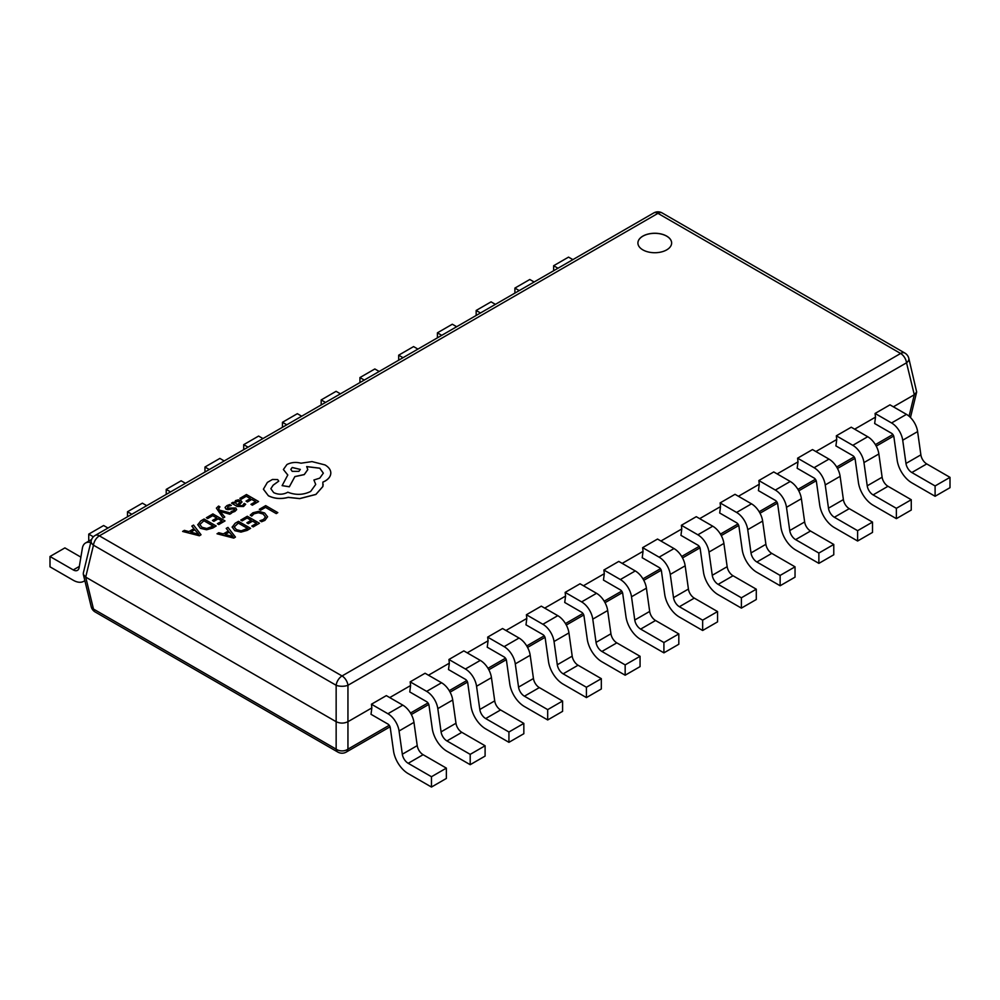 <?xml version="1.0" encoding="UTF-8"?>
<svg xmlns="http://www.w3.org/2000/svg" width="1000" height="1000" viewBox="0 0 1000 1000"><rect width="100%" height="100%" fill="white"/><g stroke="black" fill="none" stroke-linecap="round" stroke-linejoin="round"><path stroke-width="1.5" d="M666.7 236.112A16.863 9.738 0 0 0 648.325 234A16.863 9.738 0 0 0 637.913 243A16.863 9.738 0 0 0 642.85 249.875A16.863 9.738 0 0 0 661.225 251.988A16.863 9.738 0 0 0 671.637 243A16.863 9.738 0 0 0 666.7 236.112M671.637 243.025A16.863 9.738 0 0 0 666.7 236.175A16.863 9.738 0 0 0 648.35 234.062A16.863 9.738 0 0 0 637.913 243.025M653.737 212.95A8.425 4.862 60 0 1 657.95 213.363L99.375 535.85L342.05 675.962L900.625 353.475L657.95 213.363A8.425 4.862 -60 0 1 662.163 212.95A8.425 8.425 0 0 0 653.737 212.95L95.162 535.438A8.425 8.425 0 0 0 91.188 540.737L83.325 573.038L83.325 574.362L85.7 577.112L336.15 721.7C340.087 723.55 344.025 723.55 347.95 721.7L371.85 707.913L371.012 714.3L387.912 724.062A3.375 1.95 60 0 1 390.262 727.688L393.525 750.938A21.075 12.163 -120 0 0 408.2 773.625L431.463 787.05L431.463 776.725L446.362 768.125L423.1 754.7A8.425 4.862 -120 0 1 417.225 745.625L413.963 722.375A16.012 9.25 60 0 0 402.812 705.138L386.337 695.625L371.438 704.225L387.912 713.737A16.012 9.25 60 0 1 399.062 730.987L402.325 754.225A8.425 4.862 -120 0 0 408.2 763.3L431.463 776.725M893.375 406.812L914.3 394.738L916.675 391.987L908.812 358.363A8.425 8.425 0 0 0 904.837 353.05L662.163 212.95M854.638 429.175L875.5 417.137L874.663 423.525L891.562 433.288A3.375 1.95 60 0 1 893.9 436.912L897.163 460.163A21.075 12.163 -120 0 0 911.838 482.85L935.1 496.275L935.1 485.95L950 477.35L926.737 463.925A8.425 4.862 -120 0 1 920.875 454.85L917.613 431.6A16.012 9.25 60 0 0 906.462 414.363L889.975 404.85L875.075 413.45L891.562 422.962A16.012 9.25 60 0 1 902.712 440.213L905.975 463.45A8.425 4.862 -120 0 0 911.838 472.525L935.1 485.95M815.9 451.538L836.75 439.5L835.913 445.9L852.812 455.65A3.375 1.95 60 0 1 855.163 459.288L858.425 482.525A21.075 12.163 -120 0 0 873.1 505.213L896.363 518.65L896.363 508.325L911.263 499.725L888 486.287A8.425 4.862 -120 0 1 882.125 477.212L878.863 453.975A16.012 9.25 60 0 0 867.712 436.725L851.237 427.212L836.338 435.812L852.812 445.325A16.012 9.25 60 0 1 863.962 462.575L867.225 485.812A8.425 4.862 -120 0 0 873.1 494.9L896.363 508.325M777.15 473.913L798.012 461.863L797.175 468.263L814.075 478.025A3.375 1.95 60 0 1 816.425 481.65L819.688 504.9A21.075 12.163 -120 0 0 834.362 527.587L857.613 541.013L857.613 530.688L872.513 522.087L849.262 508.663A8.425 4.862 -120 0 1 843.388 499.588L840.125 476.337A16.012 9.25 60 0 0 828.975 459.1L812.5 449.575L797.6 458.188L814.075 467.7A16.012 9.25 60 0 1 825.225 484.938L828.487 508.188A8.425 4.862 -120 0 0 834.362 517.263L857.613 530.688M738.413 496.275L759.275 484.237L758.438 490.637L775.337 500.387A3.375 1.95 60 0 1 777.675 504.025L780.938 527.263A21.075 12.163 -120 0 0 795.612 549.95L818.875 563.375L818.875 553.062L833.775 544.45L810.512 531.025A8.425 4.862 -120 0 1 804.65 521.95L801.388 498.713A16.012 9.25 60 0 0 790.238 481.463L773.75 471.95L758.85 480.55L775.337 490.062A16.012 9.25 60 0 1 786.488 507.312L789.75 530.55A8.425 4.862 -120 0 0 795.612 539.625L818.875 553.062M699.675 518.65L720.525 506.6L719.688 513L736.587 522.75A3.375 1.95 60 0 1 738.938 526.388L742.2 549.625A21.075 12.163 -120 0 0 756.875 572.325L780.138 585.75L780.138 575.425L795.037 566.825L771.775 553.387A8.425 4.862 -120 0 1 765.9 544.312L762.638 521.075A16.012 9.25 60 0 0 751.488 503.825L735.013 494.312L720.113 502.912L736.587 512.438A16.012 9.25 60 0 1 747.738 529.675L751 552.925A8.425 4.862 -120 0 0 756.875 562L780.138 575.425M660.925 541.013L681.787 528.962L680.95 535.363L697.85 545.125A3.375 1.95 60 0 1 700.2 548.75L703.462 572A21.075 12.163 -120 0 0 718.138 594.688L741.388 608.112L741.388 597.788L756.287 589.188L733.037 575.763A8.425 4.862 -120 0 1 727.163 566.688L723.9 543.438A16.012 9.25 60 0 0 712.75 526.2L696.275 516.688L681.375 525.288L697.85 534.8A16.012 9.25 60 0 1 709 552.05L712.262 575.288A8.425 4.862 -120 0 0 718.138 584.362L741.388 597.788M622.188 563.375L643.05 551.337L642.212 557.737L659.112 567.487A3.375 1.95 60 0 1 661.45 571.125L664.712 594.362A21.075 12.163 -120 0 0 679.388 617.05L702.65 630.487L702.65 620.163L717.55 611.562L694.287 598.125A8.425 4.862 -120 0 1 688.425 589.05L685.163 565.812A16.012 9.25 60 0 0 674.013 548.562L657.525 539.05L642.625 547.65L659.112 557.163A16.012 9.25 60 0 1 670.263 574.412L673.525 597.65A8.425 4.862 -120 0 0 679.388 606.725L702.65 620.163M583.45 585.75L604.3 573.7L603.462 580.1L620.363 589.862A3.375 1.95 60 0 1 622.712 593.488L625.975 616.737A21.075 12.163 -120 0 0 640.65 639.425L663.913 652.85L663.913 642.525L678.812 633.925L655.55 620.5A8.425 4.862 -120 0 1 649.675 611.425L646.413 588.175A16.012 9.25 60 0 0 635.262 570.938L618.787 561.413L603.888 570.025L620.363 579.538A16.012 9.25 60 0 1 631.512 596.775L634.775 620.025A8.425 4.862 -120 0 0 640.65 629.1L663.913 642.525M544.7 608.112L565.562 596.075L564.725 602.475L581.625 612.225A3.375 1.95 60 0 1 583.975 615.85L587.238 639.1A21.075 12.163 -120 0 0 601.912 661.787L625.163 675.212L625.163 664.9L640.062 656.287L616.812 642.862A8.425 4.862 -120 0 1 610.938 633.787L607.675 610.538A16.012 9.25 60 0 0 596.525 593.3L580.05 583.787L565.15 592.388L581.625 601.9A16.012 9.25 60 0 1 592.775 619.15L596.038 642.387A8.425 4.862 -120 0 0 601.912 651.462L625.163 664.9M505.962 630.487L526.825 618.438L525.988 624.837L542.888 634.587A3.375 1.95 60 0 1 545.225 638.225L548.488 661.462A21.075 12.163 -120 0 0 563.162 684.163L586.425 697.588L586.425 687.262L601.325 678.662L578.062 665.225A8.425 4.862 -120 0 1 572.2 656.15L568.938 632.913A16.012 9.25 60 0 0 557.788 615.662L541.3 606.15L526.4 614.75L542.888 624.275A16.012 9.25 60 0 1 554.038 641.513L557.3 664.762A8.425 4.862 -120 0 0 563.162 673.838L586.425 687.262M467.212 652.85L488.075 640.8L487.238 647.2L504.137 656.963A3.375 1.95 60 0 1 506.488 660.588L509.75 683.838A21.075 12.163 -120 0 0 524.425 706.525L547.688 719.95L547.688 709.625L562.587 701.025L539.325 687.6A8.425 4.862 -120 0 1 533.45 678.525L530.188 655.275A16.012 9.25 60 0 0 519.038 638.038L502.562 628.525L487.663 637.125L504.137 646.637A16.012 9.25 60 0 1 515.288 663.875L518.55 687.125A8.425 4.862 -120 0 0 524.425 696.2L547.688 709.625M428.475 675.212L449.338 663.175L448.5 669.575L465.4 679.325A3.375 1.95 60 0 1 467.75 682.962L471.012 706.2A21.075 12.163 -120 0 0 485.688 728.888L508.938 742.325L508.938 732L523.837 723.388L500.588 709.963A8.425 4.862 -120 0 1 494.712 700.888L491.45 677.65A16.012 9.25 60 0 0 480.3 660.4L463.825 650.888L448.925 659.488L465.4 669A16.012 9.25 60 0 1 476.55 686.25L479.812 709.488A8.425 4.862 -120 0 0 485.688 718.562L508.938 732M389.738 697.588L410.6 685.537L409.762 691.938L426.662 701.7A3.375 1.95 60 0 1 429 705.325L432.262 728.562A21.075 12.163 -120 0 0 446.938 751.263L470.2 764.688L470.2 754.362L485.1 745.763L461.838 732.337A8.425 4.862 -120 0 1 455.975 723.25L452.713 700.013A16.012 9.25 60 0 0 441.562 682.763L425.075 673.25L410.175 681.862L426.662 691.375A16.012 9.25 60 0 1 437.812 708.612L441.075 731.862A8.425 4.862 -120 0 0 446.938 740.938L470.2 754.362M371.85 707.913L371.438 704.225M410.6 685.537L410.175 681.862M449.338 663.175L448.925 659.488M488.075 640.8L487.663 637.125M526.825 618.438L526.4 614.75M565.562 596.075L565.15 592.388M604.3 573.7L603.888 570.025M643.05 551.337L642.625 547.65M681.787 528.962L681.375 525.288M720.525 506.6L720.113 502.912M759.275 484.237L758.85 480.55M798.012 461.863L797.6 458.188M836.75 439.5L836.338 435.812M875.5 417.137L875.075 413.45M80.887 557.125L64.9 547.9L50 556.5L73.263 569.925L79.325 566.425M84.838 580.562A21.075 12.163 60 0 1 83.8 581.287A21.075 12.163 60 0 1 73.263 580.25L50 566.825L50 556.5M90.738 542.575A16.012 9.25 -120 0 0 85.538 542.987A16.012 9.25 -120 0 0 82.387 548.15L79.125 567.625A8.425 4.862 60 0 1 77.475 570.35A8.425 4.862 60 0 1 73.263 569.925M107.975 528.038L103.637 525.525L88.737 534.125L93.375 536.812M88.737 541.138L88.737 534.125M146.725 505.662L142.387 503.162L127.487 511.763L131.825 514.263M127.487 516.775L127.487 511.763M185.463 483.3L181.125 480.788L166.225 489.4L170.562 491.9M166.225 494.4L166.225 489.4M224.2 460.925L219.862 458.425L204.963 467.025L209.3 469.538M204.963 472.038L204.963 467.025M262.95 438.562L258.612 436.062L243.713 444.663L248.05 447.163M243.713 449.675L243.713 444.663M301.688 416.2L297.35 413.688L282.45 422.3L286.788 424.8M282.45 427.3L282.45 422.3M340.425 393.825L336.087 391.325L321.188 399.925L325.525 402.438M321.188 404.938L321.188 399.925M379.175 371.463L374.837 368.963L359.938 377.562L364.275 380.062M359.938 382.575L359.938 377.562M417.912 349.1L413.575 346.587L398.675 355.188L403.013 357.7M398.675 360.2L398.675 355.188M456.662 326.725L452.312 324.225L437.413 332.825L441.75 335.325M437.413 337.837L437.413 332.825M495.4 304.363L491.062 301.85L476.163 310.462L480.5 312.962M476.163 315.462L476.163 310.462M534.138 281.988L529.8 279.488L514.9 288.087L519.237 290.6M514.9 293.1L514.9 288.087M572.888 259.625L568.538 257.125L553.638 265.725L557.975 268.225M553.638 270.738L553.638 265.725M431.463 787.05L446.362 778.45L446.362 768.125M470.2 764.688L485.1 756.087L485.1 745.763M508.938 742.325L523.837 733.713L523.837 723.388M547.688 719.95L562.587 711.35L562.587 701.025M586.425 697.588L601.325 688.988L601.325 678.662M625.163 675.212L640.062 666.612L640.062 656.287M663.913 652.85L678.812 644.25L678.812 633.925M702.65 630.487L717.55 621.875L717.55 611.562M741.388 608.112L756.287 599.513L756.287 589.188M780.138 585.75L795.037 577.15L795.037 566.825M818.875 563.375L833.775 554.775L833.775 544.45M857.613 541.013L872.513 532.413L872.513 522.087M896.363 518.65L911.263 510.037L911.263 499.725M935.1 496.275L950 487.675L950 477.35M91.188 540.737A8.425 4.775 13.7 0 0 93.475 545.188L85.7 577.112L93.475 609.038L336.15 749.15A8.425 4.862 -60 0 0 337.837 752.075A8.425 8.425 0 0 0 346.262 752.075A8.425 4.862 60 0 0 347.95 749.15A8.425 6.112 180 0 1 336.15 749.15L336.15 685.288A8.425 3.438 -0 0 0 347.95 685.288L347.95 749.15L389.25 725.3M337.837 752.075L95.162 611.975A8.425 4.862 -60 0 1 93.475 609.038A8.425 4.775 166.3 0 1 91.188 606.663L83.325 574.362M909.062 416.213L914.3 394.738L906.525 362.8A8.425 4.775 -13.7 0 0 908.812 358.363M259.3 509.325L260.675 510.188L265.512 507.4L276.25 513.6L277.812 512.625L265.688 505.625L259.3 509.325L260.675 510.188M260.675 510.112L265.512 507.4M265.512 507.325L276.25 513.6M276.25 513.525L277.812 512.625M252.875 512.788L250.225 515.138L251.725 516.075L254.05 513.8L258.438 512.737L263.087 514.038L265.462 516.95L263.5 519.5L259.925 520.737L261.562 521.75L264.925 520.375L267.587 516.775L264.637 512.975L258.7 511.337L252.875 512.788M250.225 515.138L251.725 516.075M251.725 516L254.05 513.725L258.438 512.663L263.087 513.975L265.45 516.888M259.925 520.737L261.562 521.75M261.562 521.675L264.925 520.3L267.587 516.7M240.775 520.013L242.162 520.812L247.113 517.95L251.2 520.3L246.863 522.8L248.25 523.6L252.587 521.1L256.462 523.337L251.788 526.05L253.175 526.85L259.425 523.25L247.3 516.25L240.775 520.075L242.162 520.875L247.113 518.013L251.137 520.337M246.863 522.8L248.25 523.675L252.587 521.175L256.4 523.375M251.788 526.05L253.175 526.912L259.425 523.25M232.15 526.95L234.838 530.625L240.963 532.05L250.613 528.325L238.487 521.337L235.15 523.263L232.138 527.2M234.213 526.925L236.438 529.65L241.188 530.85L247.65 528.425L238.312 523.038L234.213 526.95L238.312 523.1L247.587 528.462M232.15 527.025L234.838 530.688L240.963 532.112L247.15 530.4L250.613 528.325M217.037 533.713L233.775 538.05L235.45 537.087L227.95 527.413L226.225 528.413L228.375 531L223.325 533.913L218.775 532.712L217.037 533.787L233.775 538.112L235.45 537.087M229.25 532.075L225.175 534.425L233.088 536.663L229.25 532.075L225.263 534.45M226.225 528.413L228.337 531.025M233.125 536.712L229.25 532.15M239.938 498.288L241.325 499.087L246.275 496.225L250.35 498.587L246.025 501.087L247.413 501.887L251.737 499.387L255.625 501.625L250.938 504.325L252.338 505.125L258.587 501.525L246.462 494.525L239.938 498.363L241.325 499.162L246.275 496.3L250.3 498.612M246.025 501.087L247.413 501.95L251.737 499.45L255.562 501.662M250.938 504.325L252.338 505.2L258.587 501.525M243.512 506.45L245.688 504.263L244.213 503.413L242.425 505.662L238.55 505.45L242.013 501.975L240.8 500.462L238.225 499.837L235.538 500.6L234.387 503.038L233.05 502.275L231.525 503.15L237.1 506.362L243.512 506.525L245.688 504.263M234.25 502.287L234.425 503.013M240.087 502.3L237.938 501.1L236.388 501.538L235.45 502.9L237.387 504.775L240.087 502.3L239.387 501.425L236.388 501.613L235.45 502.975M231.525 503.15L237.1 506.425L243.512 506.525M234.25 502.362L234.4 503.038M238.6 505.475L242.013 502.038M240.087 502.362L239.387 501.5M231.35 505.412L229.775 504.513L226.925 505.575L225.087 507.425L225.975 509.075L234.363 508.975L233.863 510.6L231.038 511.512L232.512 512.362L234.95 511.4L236.663 509.613L235.787 507.987L227.387 508.088L228.012 506.375L231.35 505.412L228.012 506.438L227.387 508.15M225.087 507.5L225.975 509.137L227.925 509.675L233.225 508.762L234.737 509.787M234.363 509.038L234.737 509.725M231.038 511.512L232.512 512.425L236.663 509.688M219.925 506.838L218.575 506.062L216.388 508.125L223.188 518.025L224.762 517.05L220.125 511.388L229.8 514.212L231.488 513.237L219.462 510.138L218.55 508.837L218.888 507.238L219.925 506.838L218.55 508.913M223.188 517.962L224.762 517.05M220.125 511.388L221.025 511.763M221.025 511.688L229.8 514.212M229.8 514.15L231.488 513.162M218.55 508.837L218.888 507.312M216.388 508.125L223.188 518.025M206.375 517.675L207.75 518.475L212.712 515.612L216.788 517.962L212.45 520.462L213.837 521.263L218.175 518.763L222.05 521L217.375 523.713L218.762 524.513L225.012 520.913L212.887 513.913L206.375 517.737L207.75 518.538L212.712 515.675L216.725 518M212.45 520.462L213.837 521.337L218.175 518.837L221.988 521.038M217.375 523.713L218.762 524.575L225.012 520.913M197.738 524.612L200.425 528.275L206.55 529.712L216.2 525.988L204.075 519L200.75 520.925L197.738 524.788M213.188 526.125L203.9 520.763L199.8 524.525L202.025 527.3L206.775 528.513L213.238 526.087L203.9 520.7L199.8 524.612M197.738 524.688L200.425 528.35L206.55 529.775L212.75 528.062L216.2 525.988M182.638 531.375L199.375 535.712L201.038 534.75L193.538 525.075L191.812 526.075L193.962 528.663L188.912 531.575L184.363 530.375L182.638 531.45L199.375 535.775L201.038 534.75M194.838 529.738L190.763 532.087L198.675 534.325L194.838 529.738L190.85 532.112M191.812 526.075L193.925 528.688M198.713 534.375L194.838 529.812M268.412 495.737C274.413 498.7 281.025 499.237 288.238 497.325L299.7 498.575L315.9 494.387L322.875 486.488L322.875 482.1L325.037 481.062C328.812 478.825 330.737 476.125 330.812 472.95C330.737 469.85 328.812 467.188 325.037 464.938L312.025 461.6L300.988 463.2C295.912 461.875 291.238 462.325 286.938 464.538L283.387 469.513L287.8 474.988L282.113 485.637L289.35 486.725L294.875 476.575L304.262 474.538L307.8 469.562L306.675 466.575L319.775 468.175L323.338 473.15L319.775 478.125L313.913 480.012L315.712 484.45L310.637 491.463C303.288 495.037 295.675 495.288 287.8 492.2L287.113 492.6C282.638 494.738 278.15 494.738 273.663 492.6L270.85 488.7L273.15 485.138L278.738 481.112L277.638 479.562L272.462 479.462L267.375 482.4L263.412 489.162L268.412 495.8C274.413 498.775 281.025 499.3 288.238 497.4L299.7 498.638L315.9 494.462L322.875 486.55L323.175 484.5M263.412 489.237L268.412 495.8M292.2 467.475L290.812 469.412L292.2 471.35L298.925 471.35L300.312 469.412L292.2 467.475L290.812 469.438M270.85 488.738L273.15 485.213L278.738 481.175M313.913 480.012L315.712 484.475M306.675 466.65L319.775 468.237L323.338 473.175M282.113 485.637L289.35 486.8L294.875 476.65L304.262 474.613L307.8 469.625M283.387 469.513L287.8 475.062M322.875 482.175L325.037 481.125C328.812 478.9 330.737 476.188 330.812 473.013L330.812 473.013M300.312 469.438L292.2 467.537M410.5 713.037L427.987 702.938M449.237 690.675L466.737 680.575M487.975 668.3L505.475 658.2M526.725 645.938L544.212 635.837M565.462 623.575L582.962 613.462M604.2 601.2L621.7 591.1M642.95 578.837L660.438 568.737M681.688 556.462L699.188 546.362M720.425 534.1L737.925 524M759.175 511.737L776.663 501.637M797.913 489.363L815.413 479.263M836.65 467L854.15 456.9M875.4 444.625L892.887 434.525M904.837 353.05A8.425 4.862 -60 0 0 900.625 353.475A8.425 4.862 60 0 1 906.525 362.8L347.95 685.288A8.425 4.862 60 0 0 342.05 675.962A8.425 4.862 -60 0 0 336.15 685.288L93.475 545.188A8.425 4.862 -60 0 1 99.375 535.85A8.425 4.862 60 0 0 95.162 535.438M408.2 763.3L423.1 754.7M387.912 713.737L402.812 705.138M399.062 730.987L413.963 722.375M402.325 754.225L417.225 745.625M446.938 740.938L461.838 732.337M426.662 691.375L441.562 682.763M437.812 708.612L452.713 700.013M441.075 731.862L455.975 723.25M485.688 718.562L500.588 709.963M465.4 669L480.3 660.4M476.55 686.25L491.45 677.65M479.812 709.488L494.712 700.888M524.425 696.2L539.325 687.6M504.137 646.637L519.038 638.038M515.288 663.875L530.188 655.275M518.55 687.125L533.45 678.525M563.162 673.838L578.062 665.225M542.888 624.275L557.788 615.662M554.038 641.513L568.938 632.913M557.3 664.762L572.2 656.15M601.912 651.462L616.812 642.862M581.625 601.9L596.525 593.3M592.775 619.15L607.675 610.538M596.038 642.387L610.938 633.787M640.65 629.1L655.55 620.5M620.363 579.538L635.262 570.938M631.512 596.775L646.413 588.175M634.775 620.025L649.675 611.425M679.388 606.725L694.287 598.125M659.112 557.163L674.013 548.562M670.263 574.412L685.163 565.812M673.525 597.65L688.425 589.05M718.138 584.362L733.037 575.763M697.85 534.8L712.75 526.2M709 552.05L723.9 543.438M712.262 575.288L727.163 566.688M756.875 562L771.775 553.387M736.587 512.438L751.488 503.825M747.738 529.675L762.638 521.075M751 552.925L765.9 544.312M795.612 539.625L810.512 531.025M775.337 490.062L790.238 481.463M786.488 507.312L801.388 498.713M789.75 530.55L804.65 521.95M834.362 517.263L849.262 508.663M814.075 467.7L828.975 459.1M825.225 484.938L840.125 476.337M828.487 508.188L843.388 499.588M873.1 494.9L888 486.287M852.812 445.325L867.712 436.725M863.962 462.575L878.863 453.975M867.225 485.812L882.125 477.212M911.838 472.525L926.737 463.925M891.562 422.962L906.462 414.363M902.712 440.213L917.613 431.6M905.975 463.45L920.875 454.85M83.8 581.287L84.862 580.675M85.538 542.987L91.6 539.487M893.688 436.037L876.237 446.112M854.95 458.4L837.487 468.475M816.2 480.763L798.75 490.838M777.463 503.137L760.013 513.212M738.725 525.5L721.263 535.575M699.975 547.863L682.525 557.938M661.237 570.237L643.787 580.312M622.5 592.6L605.037 602.675M583.75 614.975L566.3 625.05M545.013 637.337L527.562 647.412M506.275 659.7L488.812 669.775M467.525 682.075L450.075 692.15M428.787 704.438L411.337 714.513M390.05 726.812L346.262 752.075M910.462 417.512L916.675 391.987M91.188 606.663A8.425 8.425 0 0 0 95.162 611.975"/></g></svg>
